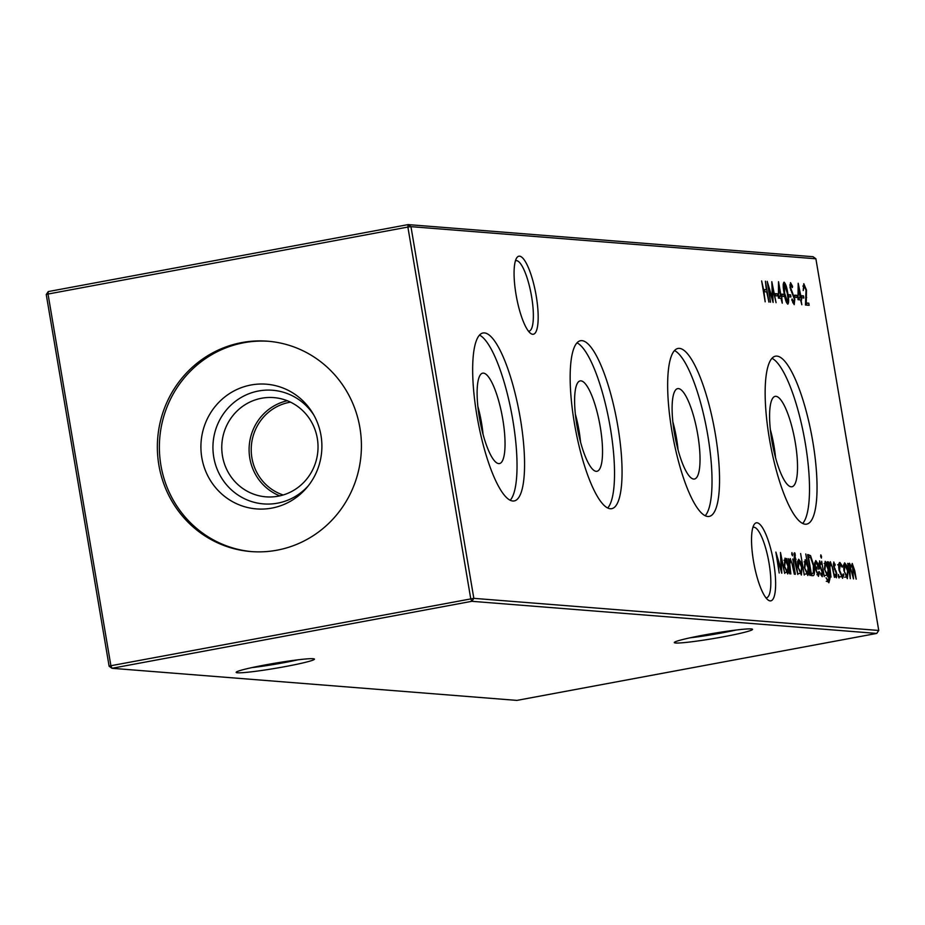 <?xml version="1.0" encoding="UTF-8"?>
<svg xmlns="http://www.w3.org/2000/svg" width="925" height="925" viewBox="0 0 925 925"><rect width="100%" height="100%" fill="white"/><g stroke="black" fill="none" stroke-linecap="round" stroke-linejoin="round"><path stroke-width="1.39" d="M536.234 296.058A39.694 9.817 -100.5 0 1 530.684 333.439A39.694 9.817 -100.5 0 1 516.023 294.451A39.694 9.817 -100.5 0 1 516.647 257.983A39.694 9.817 -100.5 0 1 536.234 296.058M528.51 331.219A35.855 8.868 79.5 0 0 529.042 331.185A35.855 8.868 79.5 0 0 531.609 296.659A35.855 8.868 79.5 0 0 515.919 260.677A35.855 8.868 79.5 0 0 515.41 260.838M773.693 562.666A39.694 9.817 -100.5 0 1 768.155 600.048A39.694 9.817 -100.5 0 1 753.482 561.059A39.694 9.817 -100.5 0 1 754.106 524.591A39.694 9.817 -100.5 0 1 773.693 562.666M765.969 597.827A35.855 8.868 79.5 0 0 766.501 597.804A35.855 8.868 79.5 0 0 769.068 563.267A35.855 8.868 79.5 0 0 753.378 527.285A35.855 8.868 79.5 0 0 752.869 527.447M313.101 658.716A39.694 2.555 -9.6 0 1 314.315 658.982A39.694 2.555 -9.6 0 1 281.847 667.202A39.694 2.555 -9.6 0 1 237.482 672.787A39.694 2.555 -9.6 0 1 236.21 672.197A39.694 2.555 -9.6 0 1 271.245 663.849A39.694 2.555 -9.6 0 1 313.101 658.716M251.947 667.607A35.855 2.312 170.4 0 0 297.954 659.814M751.227 628.931A39.694 2.555 -9.6 0 1 752.441 629.197A39.694 2.555 -9.6 0 1 719.974 637.418A39.694 2.555 -9.6 0 1 675.608 643.002A39.694 2.555 -9.6 0 1 674.337 642.401A39.694 2.555 -9.6 0 1 709.371 634.064A39.694 2.555 -9.6 0 1 751.227 628.931M690.073 637.811A35.855 2.312 170.4 0 0 736.08 630.029M477.855 406.399A41.486 10.256 -100.5 0 1 483.047 434.288M483.428 373.133A45.972 11.366 -100.5 0 1 502.738 419.013A45.972 11.366 -100.5 0 1 498.876 463.61A45.972 11.366 -100.5 0 1 498.725 463.598A45.972 11.366 -100.5 0 1 479.855 420.17A45.972 11.366 -100.5 0 1 482.075 373.342A45.972 11.366 -100.5 0 1 483.428 373.133M479.474 335.081A85.412 21.113 -100.5 0 1 511.837 414.504A85.412 21.113 -100.5 0 1 510.218 500.24M484.399 332.919A85.412 21.113 -100.5 0 1 519.885 415.892A85.412 21.113 -100.5 0 1 514.242 500.934A85.412 21.113 -100.5 0 1 512.832 501.003A85.412 21.113 -100.5 0 1 477.346 418.031A85.412 21.113 -100.5 0 1 482.989 332.988A85.412 21.113 -100.5 0 1 484.399 332.919M575.35 414.134A41.486 10.256 -100.5 0 1 580.542 442.023M580.923 380.857A45.972 11.366 -100.5 0 1 600.232 426.749A45.972 11.366 -100.5 0 1 596.371 471.334A45.972 11.366 -100.5 0 1 596.22 471.334A45.972 11.366 -100.5 0 1 577.35 427.893A45.972 11.366 -100.5 0 1 579.57 381.077A45.972 11.366 -100.5 0 1 580.923 380.857M576.969 342.817A85.412 21.113 -100.5 0 1 609.332 422.228A85.412 21.113 -100.5 0 1 607.713 507.975M581.894 340.654A85.412 21.113 -100.5 0 1 617.38 423.627A85.412 21.113 -100.5 0 1 611.737 508.669A85.412 21.113 -100.5 0 1 610.327 508.738A85.412 21.113 -100.5 0 1 574.841 425.766A85.412 21.113 -100.5 0 1 580.484 340.724A85.412 21.113 -100.5 0 1 581.894 340.654M672.845 421.858A41.486 10.256 -100.5 0 1 678.037 449.758M678.418 388.592A45.972 11.366 -100.5 0 1 697.728 434.484A45.972 11.366 -100.5 0 1 693.854 479.069A45.972 11.366 -100.5 0 1 693.715 479.069A45.972 11.366 -100.5 0 1 674.845 435.629A45.972 11.366 -100.5 0 1 677.065 388.812A45.972 11.366 -100.5 0 1 678.418 388.592M674.464 350.552A85.412 21.113 -100.5 0 1 706.827 429.963A85.412 21.113 -100.5 0 1 705.208 515.711M679.389 348.378A85.412 21.113 -100.5 0 1 714.863 431.362A85.412 21.113 -100.5 0 1 709.232 516.404A85.412 21.113 -100.5 0 1 707.822 516.474A85.412 21.113 -100.5 0 1 672.336 433.501A85.412 21.113 -100.5 0 1 677.979 348.459A85.412 21.113 -100.5 0 1 679.389 348.378M770.34 429.593A41.486 10.256 -100.5 0 1 775.532 457.482M775.913 396.328A45.972 11.366 -100.5 0 1 795.222 442.219A45.972 11.366 -100.5 0 1 791.349 486.804A45.972 11.366 -100.5 0 1 791.21 486.793A45.972 11.366 -100.5 0 1 772.329 443.364A45.972 11.366 -100.5 0 1 774.549 396.547A45.972 11.366 -100.5 0 1 775.913 396.328M771.959 358.287A85.412 21.113 -100.5 0 1 804.311 437.698A85.412 21.113 -100.5 0 1 802.692 523.434M776.884 356.113A85.412 21.113 -100.5 0 1 812.358 439.086A85.412 21.113 -100.5 0 1 806.727 524.128A85.412 21.113 -100.5 0 1 805.305 524.209A85.412 21.113 -100.5 0 1 769.831 441.225A85.412 21.113 -100.5 0 1 775.462 356.183A85.412 21.113 -100.5 0 1 776.884 356.113M283.166 494.979A47.857 46.273 94.5 0 1 251.912 457.898A47.857 46.273 94.5 0 1 289.537 402.317A47.857 46.273 94.5 0 1 290.519 402.144M279.789 495.869A49.777 48.123 94.5 0 1 249.253 445.584A49.777 48.123 94.5 0 1 287.328 400.745M278.182 496.193A49.777 48.123 94.5 0 1 265.961 496.841A49.777 48.123 94.5 0 1 221.815 449.758A49.777 48.123 94.5 0 1 261.613 398.247A49.777 48.123 94.5 0 1 273.835 397.611A49.777 48.123 94.5 0 1 317.98 444.694A49.777 48.123 94.5 0 1 278.182 496.193M308.279 485.822A57.003 55.107 94.5 0 1 277.546 503.165A57.003 55.107 94.5 0 1 213.756 457.181A57.003 55.107 94.5 0 1 258.572 390.986A57.003 55.107 94.5 0 1 313.887 415.152M271.811 508.103A62.553 60.483 94.5 0 1 201.812 457.644A62.553 60.483 94.5 0 1 250.999 384.997A62.553 60.483 94.5 0 1 312.847 413.359A62.553 60.483 94.5 0 1 306.973 487.429A62.553 60.483 94.5 0 1 271.811 508.103M252.051 551.647A105.508 102.016 94.5 0 1 159.458 451.388A105.508 102.016 94.5 0 1 243.842 342.736A105.508 102.016 94.5 0 1 268.736 341.29M276.945 550.202A105.508 102.016 94.5 0 1 251.045 551.566A105.508 102.016 94.5 0 1 157.458 451.747A105.508 102.016 94.5 0 1 241.83 342.574A105.508 102.016 94.5 0 1 267.73 341.209A105.508 102.016 94.5 0 1 361.317 441.028A105.508 102.016 94.5 0 1 276.945 550.202M804.137 285.86L803.212 290.554L803.802 283.721L806.484 290.068L806.253 302.972L808.774 303.169L809.132 305.319L805.455 305.019L806.022 290.196L804.137 285.86L802.854 286.091L803.941 285.894M797.974 299.665L798.206 283.27L801.651 299.954L801.027 299.908L801.836 304.741L800.541 299.873L797.974 299.665M790.447 560.4L789.788 564.354L790.852 573.939L788.273 558.642L789.222 561.44L790.216 558.538L793.003 566.401L794.332 574.217L791.973 563.498L790.447 560.4L789.268 560.608L790.262 560.446M795.373 574.298L792.783 559.001L795.373 574.298M790.829 284.808L790.482 287.386L794.795 299.122L794.205 304.66L791.788 299.954L792.066 298.937L793.939 302.51L792.748 302.729L793.847 302.51L794.309 299.053L790.008 287.444L790.517 282.657L792.563 286.322L792.343 287.571L790.829 284.808L789.765 284.993L790.678 284.831M787.776 304.152C786.169 302.648 784.943 298.937 784.099 293.017C782.932 287.062 782.92 283.443 784.053 282.148C785.66 283.628 786.909 287.351 787.788 293.306C788.921 299.284 788.921 302.891 787.776 304.152L787.892 304.152M778.388 298.116L778.526 281.709L781.082 296.208L781.706 296.254L782.261 303.18L780.954 298.312L778.388 298.116M770.525 302.255L767.218 281.339L772.421 298.694L771.82 281.709L776.075 302.695L772.525 287.559L773.115 302.463L768.49 287.201L770.525 302.255M843.565 565.268L844.641 562.851L846.572 565.487L848.04 570.968L847.323 578.68L843.935 570.644L843.565 565.268M838.304 576.252L838.466 574.541L839.056 578.021L838.304 576.252M830.581 563.591L829.922 567.534L830.985 577.119L828.407 561.833L829.355 564.62L830.349 561.718L833.136 569.592L834.466 577.397L832.118 566.678L830.581 563.591L829.401 563.799L830.396 563.626M824.256 576.587L821.666 561.29L824.256 576.587M819.955 562.747L820.163 566.158L822.649 572.367L822.232 576.691L820.753 574.529L820.833 573.142L821.897 574.807L822.175 572.402L819.319 564.805L819.643 560.862L820.914 564.412L819.955 562.747L819.099 562.909L819.897 562.758M821.897 574.807L820.938 574.992L821.897 574.807M812.809 575.685L811.132 575.547L807.594 554.618L810.531 555.601L813.85 565.695C814.89 572.425 814.543 575.755 812.809 575.685L813.168 575.662M804.253 575.003L800.622 553.532L804.253 575.003M794.853 554.665L797.801 574.494L794.17 559.116L794.436 552.78L795.419 555.173L794.032 554.815L794.772 554.676M473.831 598.348L878.75 630.468L815.885 258.78L410.966 226.66L473.831 598.348L471.819 601.308L111.971 668.289L516.89 700.398L876.738 633.428L471.819 601.308L470.744 598.741L407.879 227.053L48.031 294.034L110.896 665.722L473.831 598.348M765.183 301.828L761.633 280.899L763.576 289.525L766.351 289.745L765.391 281.2L768.929 302.128L766.721 291.895L763.934 291.676L765.183 301.828M797.593 561.614L798.68 559.209L800.611 561.845L802.067 567.326L801.351 575.038L797.974 567.002L797.593 561.614M805.768 553.948L809.884 575.442L808.947 572.76L807.826 575.547L804.415 567.43L805.166 559.717L807.305 563.071L805.768 553.948M818.07 574.506L816.937 574.737L818.07 574.506L818.983 571.407L819.562 572.309L818.44 576.391L815.122 568.355L814.717 563.29L815.781 560.562L817.885 563.695L819.215 569.037L815.665 568.759L818.07 574.506M820.648 556.457L820.822 554.873L821.55 556.526L821.365 558.087L820.648 556.457M827.216 581.131L828.511 580.9L829.031 574.853L827.817 576.865L824.476 569.014L825.192 561.313L827.262 564.377L827.297 561.741L829.991 578.553L828.869 582.773L826.037 577.79L828.707 580.877L826.279 581.328M834.119 563.868L834.327 567.291L836.813 573.488L836.408 577.813L834.917 575.651L835.009 574.263L836.061 575.94L836.339 573.535L833.483 565.927L833.807 561.995L835.078 565.533L834.119 563.868L833.263 564.03L834.061 563.88M836.061 575.94L835.102 576.113L836.061 575.94M840.235 564.354L839.553 570.216L842.27 576.425L843.265 573.858L843.843 574.922L842.582 578.31L839.091 570.343C838.385 565.291 838.674 562.678 839.946 562.481L842.363 566.204L842.12 567.152L840.235 564.354L837.634 564.817M840.998 576.668L840.004 576.865M852.457 565.325L853.486 578.911L849.751 565.106L850.295 578.657L847.705 563.36L848.641 566.054L849.508 563.232L851.393 567.037L852.226 563.452L854.793 570.841L856.192 579.119L852.457 565.325L851.416 565.51L852.295 565.36M848.826 563.949L849.289 563.279M775.52 295.769L775.162 293.618L777.243 293.792L777.613 295.931L775.52 295.769M782.192 296.301L781.833 294.15L783.914 294.312L784.273 296.462L782.192 296.301M788.852 296.821L788.493 294.682L790.574 294.844L790.944 296.994L788.852 296.821M795.107 297.318L794.748 295.179L796.83 295.341L797.188 297.492L795.107 297.318M791.754 554.168L791.939 552.583L792.482 555.798L791.754 554.168M786.666 558.515L789.742 573.847L788.805 571.164L787.684 573.951L784.273 565.834L785.024 558.122L787.152 561.348L786.666 558.515M801.778 297.85L801.408 295.699L803.49 295.873L803.86 298.012L801.778 297.85M779.197 573.014L775.878 552.098L781.093 569.453L780.48 552.468L784.747 573.454L781.186 558.318L781.787 573.222L777.162 557.96L779.197 573.014M109.115 666.22L110.896 665.722L111.971 668.289L109.115 666.22L46.25 294.532L48.031 294.034L48.262 291.572L408.11 224.602L813.029 256.711L815.885 258.78M878.75 630.468L876.738 633.428M407.879 227.053L410.966 226.66L408.11 224.602L407.879 227.053M46.25 294.532L48.262 291.572M763.206 290.138L766.351 289.745M764.385 290.115L764.663 291.733M794.008 553.428L795.095 553.219M794.217 559.382L795.211 559.197M794.251 559.59L796.043 559.267M799.917 561.972L800.611 561.845M799.836 573.384L801.038 573.153L801.582 567.303L798.992 561.082L797.616 561.325M797.616 561.336L798.784 561.128M797.997 567.141L801.166 573.142L798.737 573.604M798.992 561.082L798.46 567.048M808.207 572.899L808.947 572.76M806.322 573.893L807.525 573.673L808.103 567.8L805.49 561.602L804.091 561.845M804.091 561.857L805.259 561.637M804.438 567.568L807.652 573.662L805.224 574.113M805.49 561.602L804.9 567.488M807.779 555.728L810.531 555.601M808.103 556.052L808.635 556.815M811.977 573.592L811.514 575.581M808.438 556.804L811.26 573.442L811.872 573.488L813.329 573.084L813.364 565.661L810.589 557.555L807.976 556.885M810.82 573.685L813.329 573.084M818.96 572.425L819.562 572.309M816.393 567.499L816.659 568.84M814.983 567.499L818.405 567.118L816.128 562.446L814.752 562.678L815.885 562.481M814.913 566.979L818.405 567.118M814.705 563.915L815.341 563.799L815.399 566.886M816.128 562.446L815.341 563.799M820.394 563.244L821.018 563.128M820.197 567.927L820.995 567.788M821.412 570.112L822.071 569.985M820.683 556.688L821.55 556.526M827.597 581.085L827.528 581.675M828.257 574.182L828.893 574.067M826.314 575.223L827.517 574.992L828.083 569.268L825.551 563.186L824.14 563.441L825.331 563.232M824.51 569.21L827.678 574.98L825.25 575.431M825.551 563.186L824.984 569.129M834.558 564.366L835.183 564.25M834.362 569.06L835.159 568.91M835.576 571.234L836.235 571.107M838.351 576.483L839.218 576.321M838.755 564.632L839.946 564.412M843.149 575.049L843.843 574.922M845.889 565.614L846.572 565.487M845.808 577.027L846.999 576.807L847.554 570.945L844.964 564.724L843.588 564.967M843.588 564.99L844.745 564.77M843.958 570.783L847.138 576.795L844.71 577.246M844.964 564.724L844.433 570.702M775.254 294.162L777.243 293.792M778.63 296.532L781.082 296.208M778.653 296.659L781.706 296.254M779.278 296.705L779.521 298.208M778.977 296.046L780.596 296.173L779.058 287.085L778.399 296.15M778.399 296.578L780.596 296.173M778.48 287.189L779.058 287.085M781.914 294.682L783.914 294.312M786.319 302.209L787.429 302.001L787.984 298.509L787.291 293.26L784.435 284.299L783.186 284.53L784.319 284.322M784.435 284.299L784.585 293.04L787.51 302.001L786.319 302.221M788.586 295.214L790.574 294.844M791.916 286.438L792.563 286.322M790.702 290.23L791.291 290.126M791.638 292.404L792.378 292.265M794.829 295.711L796.83 295.341M791.8 554.399L792.656 554.237M788.077 571.303L788.805 571.164M786.192 572.298L787.383 572.078L787.973 566.192L785.348 560.007L783.949 560.249L785.128 560.041M784.308 565.973L787.51 572.066L785.082 572.517M785.348 560.007L784.77 565.892M798.206 298.093L800.657 297.757M798.229 298.22L801.281 297.815M798.853 298.266L799.107 299.758M798.564 297.596L800.171 297.723L798.633 288.635L797.986 297.7M797.986 298.127L800.171 297.723M801.501 296.243L803.49 295.873M805.594 303.088L806.253 302.972M805.559 303.562L808.774 303.169M806.334 303.62L806.588 305.111M807.641 554.896L808.681 554.699M828.28 574.078L829.343 573.882M806.01 297.607L806.658 297.492M812.647 573.465L810.219 573.916"/></g></svg>
